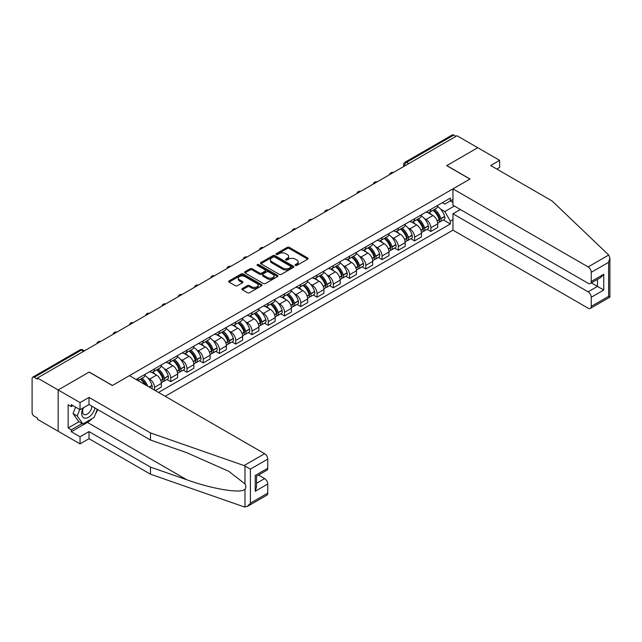 <?xml version="1.0" encoding="UTF-8"?>
<svg xmlns="http://www.w3.org/2000/svg" width="642" height="642" viewBox="0 0 642 642"><rect width="100%" height="100%" fill="white"/><g stroke="black" fill="none" stroke-linecap="round" stroke-linejoin="round"><path stroke-width="0.96" d="M295.392 265.427A1.011 0.586 0 0 0 296.829 265.427L307.695 259.151A1.445 0.835 0 0 0 308.12 258.565A1.445 0.835 0 0 0 307.695 257.972L289.285 247.339A1.445 0.835 0 0 0 287.239 247.339L276.365 253.614A1.011 0.586 0 0 0 276.068 254.031A1.011 0.586 0 0 0 276.365 254.441A1.011 0.586 0 0 0 277.801 254.441L279.206 253.63A4.63 2.672 0 0 1 285.754 253.63L287.287 254.521A4.63 2.672 0 0 1 288.643 256.407A4.63 2.672 0 0 1 287.287 258.301L285.883 259.111A1.011 0.586 0 0 0 285.586 259.52A1.011 0.586 0 0 0 285.883 259.938A1.011 0.586 0 0 0 287.311 259.938L288.715 259.127A4.63 2.672 0 0 1 295.264 259.127L296.805 260.01A4.63 2.672 0 0 1 298.161 261.904A4.63 2.672 0 0 1 296.805 263.79L295.392 264.6A1.011 0.586 0 0 0 295.095 265.018A1.011 0.586 0 0 0 295.392 265.427L295.392 264.6M242.323 288.563A1.445 0.835 0 0 0 241.906 289.157A1.445 0.835 0 0 0 242.323 289.751L247.491 292.728A1.445 0.835 0 0 0 249.537 292.728L261.607 285.762A1.445 0.835 0 0 0 262.032 285.168A1.445 0.835 0 0 0 261.607 284.583L243.198 273.949A1.445 0.835 0 0 0 241.151 273.949L229.082 280.915A1.445 0.835 0 0 0 228.656 281.509A1.445 0.835 0 0 0 229.082 282.103L235.317 285.706A1.445 0.835 0 0 0 237.363 285.706L242.532 282.721A1.445 0.835 0 0 0 242.957 282.127A1.445 0.835 0 0 0 242.532 281.541L239.434 279.752A3.868 2.231 0 0 1 238.302 278.171A3.868 2.231 0 0 1 240.694 276.108A3.868 2.231 0 0 1 244.907 276.59L257.033 283.587A3.868 2.231 0 0 1 258.164 285.168A3.868 2.231 0 0 1 255.773 287.239A3.868 2.231 0 0 1 251.56 286.749L249.537 285.586A1.445 0.835 0 0 0 247.491 285.586L242.323 288.563L242.323 289.751M37.413 377.994L457.016 135.743L477.752 147.716L446.696 165.644L469.936 179.062L112.454 385.457L89.214 372.039L58.157 389.967L37.413 377.994L37.413 379.197L34.187 377.335A2.945 1.701 -120 0 0 32.71 377.183A2.945 1.701 -120 0 0 32.1 378.531L32.1 412.589A2.945 1.701 -120 0 0 34.187 416.201L37.413 418.07L37.413 419.274L58.157 431.247L58.157 389.967L58.157 431.247L80.041 443.879L80.041 436.785L89.005 431.609L89.005 438.711L80.041 443.879M279.31 274.359A1.445 0.835 0 0 0 281.357 274.359L293.426 267.393A1.445 0.835 0 0 0 293.851 266.799A1.445 0.835 0 0 0 293.426 266.213L275.009 255.58A1.445 0.835 0 0 0 272.962 255.58L260.893 262.546A1.445 0.835 0 0 0 260.467 263.14A1.445 0.835 0 0 0 260.893 263.734L279.31 274.359M257.771 265.652A1.011 0.586 0 0 1 258.798 265.788L277.496 276.59L265.443 283.547A1.445 0.835 0 0 1 263.397 283.547L244.987 272.914L250.155 269.953L250.155 268.749L244.987 271.735A1.445 0.835 0 0 0 244.562 272.328A1.445 0.835 0 0 0 244.987 272.914L244.987 271.735M250.155 269.953A1.445 0.835 0 0 1 252.202 269.953L252.202 268.749A1.445 0.835 0 0 0 250.155 268.749M252.202 268.749L259.665 273.067A1.445 0.835 0 0 0 261.711 273.067L265.138 271.084A1.445 0.835 0 0 0 265.563 270.491A1.445 0.835 0 0 0 265.138 269.905L257.362 265.411A1.011 0.586 0 0 1 257.065 265.002A1.011 0.586 0 0 1 257.691 264.464A1.011 0.586 0 0 1 258.798 264.584L277.521 275.394A1.445 0.835 0 0 1 277.938 275.988A1.445 0.835 0 0 1 277.521 276.574L277.521 275.394M165.195 396.283L452.947 230.149L588.128 308.192A4.422 2.552 -120 0 0 590.335 308.417A4.422 2.552 -120 0 0 591.25 306.386L591.25 297.246A4.422 2.552 -120 0 0 588.128 291.829L597.501 286.412L603.761 290.023L591.25 297.246M408.761 163.598L406.571 162.338A2.945 1.701 60 0 0 405.094 162.193L452.305 134.932A2.945 1.701 60 0 1 453.782 135.077L406.571 162.338A2.945 1.701 120 0 0 404.484 165.949L404.484 166.069M455.972 136.345L453.782 135.077M430.854 209.332A6.781 3.916 60 0 1 429.45 212.374L436.327 208.401A6.781 3.916 -120 0 0 437.732 205.36M424.322 218.497L426.063 219.5A6.781 3.916 60 0 1 430.854 227.806L437.732 223.833A6.781 3.916 -120 0 0 432.941 215.527L428.013 212.687M437.732 223.833L437.732 227.501L430.854 231.473L427.123 229.322M429.45 212.374A6.781 3.916 60 0 1 426.111 212.069M430.854 227.806L430.854 231.473M414.596 218.721A6.781 3.916 60 0 1 413.191 221.763L420.069 217.79A6.781 3.916 -120 0 0 421.473 214.749M410.864 238.712L414.596 240.862L421.473 236.89L421.473 233.223A6.781 3.916 -120 0 0 416.682 224.917L411.755 222.076M413.191 221.763A6.781 3.916 60 0 1 409.853 221.458M408.063 227.886L409.805 228.889A6.781 3.916 60 0 1 414.596 237.195L414.596 240.862M398.337 228.103A6.781 3.916 60 0 1 396.933 231.152L403.81 227.18A6.781 3.916 -120 0 0 405.214 224.13M394.605 248.093L398.337 250.252L405.214 246.279L405.214 242.604A6.781 3.916 -120 0 0 400.423 234.306L395.496 231.457M396.933 231.152A6.781 3.916 60 0 1 393.594 230.839M391.805 237.275L393.546 238.27A6.781 3.916 60 0 1 398.337 246.576L398.337 250.252M382.078 237.492A6.781 3.916 60 0 1 380.674 240.533L387.551 236.561A6.781 3.916 -120 0 0 388.956 233.519M378.347 257.482L382.078 259.633L388.956 255.66L388.956 251.993A6.781 3.916 -120 0 0 384.165 243.687L379.237 240.846M380.674 240.533A6.781 3.916 60 0 1 377.335 240.228M375.546 246.656L377.287 247.66A6.781 3.916 60 0 1 382.078 255.965L382.078 259.633M365.82 246.881A6.781 3.916 60 0 1 364.415 249.923L371.293 245.95A6.781 3.916 -120 0 0 372.697 242.909M362.088 266.871L365.82 269.022L372.697 265.05L372.697 261.382A6.781 3.916 -120 0 0 367.906 253.076L362.979 250.236M364.415 249.923A6.781 3.916 60 0 1 361.077 249.618M359.287 256.046L361.029 257.049A6.781 3.916 60 0 1 365.82 265.355L365.82 269.022M349.561 256.262A6.781 3.916 60 0 1 348.157 259.312L355.034 255.339A6.781 3.916 -120 0 0 356.438 252.298M345.829 276.253L349.561 278.411L356.438 274.439L356.438 270.763A6.781 3.916 -120 0 0 351.647 262.466L346.72 259.625M348.157 259.312A6.781 3.916 60 0 1 344.818 259.007M343.029 265.435L344.77 266.438A6.781 3.916 60 0 1 349.561 274.736L349.561 278.411M333.302 265.652A6.781 3.916 60 0 1 331.898 268.693L338.775 264.721A6.781 3.916 -120 0 0 340.18 261.679M329.571 285.642L333.302 287.793L340.18 283.828L340.18 280.153A6.781 3.916 -120 0 0 335.389 271.847L330.461 269.006M331.898 268.693A6.781 3.916 60 0 1 328.56 268.388M326.77 274.824L328.511 275.819A6.781 3.916 60 0 1 333.302 284.125L333.302 287.793M317.044 275.041A6.781 3.916 60 0 1 315.639 278.082L322.517 274.11A6.781 3.916 -120 0 0 323.921 271.068M313.312 295.031L317.044 297.182L323.921 293.209L323.921 289.542A6.781 3.916 -120 0 0 319.13 281.236L314.203 278.395M315.639 278.082A6.781 3.916 60 0 1 312.301 277.777M310.511 284.205L312.253 285.208A6.781 3.916 60 0 1 317.044 293.514L317.044 297.182M300.785 284.43A6.781 3.916 60 0 1 299.381 287.472L306.258 283.499A6.781 3.916 -120 0 0 307.662 280.458M297.053 304.412L300.785 306.571L307.662 302.599L307.662 298.931A6.781 3.916 -120 0 0 302.872 290.625L297.944 287.785M299.381 287.472A6.781 3.916 60 0 1 296.042 287.167M294.253 293.595L295.994 294.598A6.781 3.916 60 0 1 300.785 302.896L300.785 306.571M284.526 293.811A6.781 3.916 60 0 1 283.122 296.853L289.999 292.888A6.781 3.916 -120 0 0 291.404 289.839M280.795 313.802L284.526 315.96L291.404 311.988L291.404 308.312A6.781 3.916 -120 0 0 286.613 300.015L281.686 297.166M283.122 296.853A6.781 3.916 60 0 1 279.784 296.548M277.994 302.984L279.735 303.979A6.781 3.916 60 0 1 284.526 312.285L284.526 315.96M268.268 303.201A6.781 3.916 60 0 1 266.863 306.242L273.741 302.27A6.781 3.916 -120 0 0 275.145 299.228M264.536 323.191L268.268 325.342L275.145 321.369L275.145 317.702A6.781 3.916 -120 0 0 270.354 309.396L265.427 306.555M266.863 306.242A6.781 3.916 60 0 1 263.525 305.937M261.735 312.365L263.477 313.368A6.781 3.916 60 0 1 268.268 321.674L268.268 325.342M252.009 312.59A6.781 3.916 60 0 1 250.605 315.631L257.482 311.659A6.781 3.916 -120 0 0 258.887 308.617M248.277 332.58L252.009 334.731L258.887 330.758L258.887 327.091A6.781 3.916 -120 0 0 254.096 318.785L249.168 315.944M250.605 315.631A6.781 3.916 60 0 1 247.266 315.326M245.477 321.754L247.218 322.757A6.781 3.916 60 0 1 252.009 331.063L252.009 334.731M235.75 321.971A6.781 3.916 60 0 1 234.346 325.021L241.223 321.048A6.781 3.916 -120 0 0 242.628 317.999M232.019 341.961L235.75 344.12L242.628 340.148L242.628 336.472A6.781 3.916 -120 0 0 237.837 328.174L232.91 325.325M234.346 325.021A6.781 3.916 60 0 1 231.008 324.708M229.218 331.144L230.96 332.147A6.781 3.916 60 0 1 235.75 340.445L235.75 344.12M219.492 331.36A6.781 3.916 60 0 1 218.087 334.402L224.965 330.429A6.781 3.916 -120 0 0 226.369 327.388M215.76 351.351L219.492 353.501L226.369 349.529L226.369 345.861A6.781 3.916 -120 0 0 221.578 337.556L216.651 334.715M218.087 334.402A6.781 3.916 60 0 1 214.749 334.097M212.959 340.525L214.701 341.528A6.781 3.916 60 0 1 219.492 349.834L219.492 353.501M203.233 340.75A6.781 3.916 60 0 1 201.829 343.791L208.706 339.819A6.781 3.916 -120 0 0 210.111 336.777M199.501 360.74L203.233 362.89L210.111 358.918L210.111 355.251A6.781 3.916 -120 0 0 205.32 346.945L200.392 344.104M201.829 343.791A6.781 3.916 60 0 1 198.49 343.486M196.701 349.914L198.442 350.917A6.781 3.916 60 0 1 203.233 359.223L203.233 362.89M186.974 350.131A6.781 3.916 60 0 1 185.57 353.18L192.448 349.208A6.781 3.916 -120 0 0 193.852 346.166M183.243 370.121L186.974 372.28L193.852 368.307L193.852 364.632A6.781 3.916 -120 0 0 189.061 356.334L184.134 353.493M185.57 353.18A6.781 3.916 60 0 1 182.232 352.875M180.442 359.303L182.184 360.306A6.781 3.916 60 0 1 186.974 368.604L186.974 372.28M170.716 359.52A6.781 3.916 60 0 1 169.311 362.561L176.189 358.589A6.781 3.916 -120 0 0 177.593 355.548M166.984 379.51L170.716 381.661L177.593 377.697L177.593 374.021A6.781 3.916 -120 0 0 172.802 365.715L167.875 362.874M169.311 362.561A6.781 3.916 60 0 1 165.973 362.257M164.183 368.693L165.925 369.688A6.781 3.916 60 0 1 170.716 377.994L170.716 381.661M154.457 368.909A6.781 3.916 60 0 1 153.053 371.951L159.93 367.978A6.781 3.916 -120 0 0 161.335 364.937M155.292 390.569L161.335 387.078L161.335 383.41A6.781 3.916 -120 0 0 156.544 375.105L151.616 372.264M153.053 371.951A6.781 3.916 60 0 1 149.714 371.646M147.925 378.074L149.666 379.077A6.781 3.916 60 0 1 154.457 387.383L154.457 390.087M138.046 380.618L143.672 377.368A6.781 3.916 -120 0 0 145.076 374.326M138.199 378.298A6.781 3.916 60 0 1 137.693 380.409M452.947 202.415L450.347 200.906L444.818 204.1L442.37 202.679M440.581 209.115L444.818 211.555L454.359 206.05M452.947 219.62L450.347 221.129L444.818 211.555M158.526 392.439L450.347 223.954L450.347 221.129M452.947 199.405L450.347 200.906L450.347 198.081L136.112 379.494M443.381 219.933L450.347 223.954M295.802 265.571L296.805 264.994A4.63 2.672 0 0 0 298.161 263.1L298.161 261.904M288.643 256.407L288.643 257.611A4.63 2.672 0 0 1 287.287 259.504L286.284 260.082M307.695 257.972L307.695 259.151L289.285 248.542A1.445 0.835 0 0 0 287.239 248.542L276.774 254.585M293.402 267.401L275.009 256.784A1.445 0.835 0 0 0 272.962 256.784L260.909 263.742L260.893 262.546M290.866 267.216A1.011 0.586 0 0 0 291.163 266.799A1.011 0.586 0 0 0 290.866 266.39L274.704 257.057A1.011 0.586 0 0 0 273.275 257.057L271.791 257.915A4.63 2.672 0 0 0 270.434 259.801A4.63 2.672 0 0 0 271.791 261.695L282.833 268.075A4.63 2.672 0 0 0 289.382 268.075L290.866 267.216L290.866 268.42A1.011 0.586 0 0 0 291.163 268.003L291.163 266.799M270.434 259.801L270.434 261.005A4.63 2.672 0 0 0 271.791 262.899L271.791 261.695M290.866 268.42L289.382 269.279A4.63 2.672 0 0 1 282.833 269.279L271.791 262.899M252.202 269.953L259.665 274.262A1.445 0.835 0 0 0 261.711 274.262L265.138 272.288A1.445 0.835 0 0 0 265.563 271.694L265.563 270.491M267.417 277.537A3.868 2.231 0 0 0 271.63 278.018A3.868 2.231 0 0 0 274.022 275.956A3.868 2.231 0 0 0 272.89 274.375L268.621 271.911A1.445 0.835 0 0 0 266.574 271.911L263.148 273.893A1.445 0.835 0 0 0 262.722 274.479A1.445 0.835 0 0 0 263.148 275.073L267.417 277.537L267.417 278.74A3.868 2.231 0 0 0 271.63 279.222A3.868 2.231 0 0 0 274.022 277.159L274.022 275.956M262.722 274.479L262.722 275.683A1.445 0.835 0 0 0 263.148 276.277L263.148 275.073M267.417 278.74L263.148 276.277M258.164 285.168L258.164 286.372A3.868 2.231 0 0 1 255.773 288.435A3.868 2.231 0 0 1 251.56 287.953L249.537 286.789A1.445 0.835 0 0 0 247.491 286.789L242.347 289.759M238.302 278.171L238.302 279.374A3.868 2.231 0 0 0 239.434 280.955L239.434 279.752M242.532 281.541L242.532 282.721L239.434 280.955M261.591 285.77L243.198 275.153A1.445 0.835 0 0 0 241.151 275.153L229.098 282.111M433.414 210.086A9.285 5.361 60 0 1 433.462 210.111A9.285 5.361 60 0 1 439.569 218.449L439.626 218.641A1.806 1.043 60 0 1 439.337 220.054A1.806 1.043 60 0 1 439.297 220.078M433.005 210.319A11.203 6.468 60 0 1 439.16 219.564L439.216 219.757A3.724 2.151 60 0 1 438.63 222.678L437.708 223.215M439.264 221.859A3.724 2.151 -120 0 0 440.3 221.715A3.724 2.151 -120 0 0 440.885 218.794L440.829 218.601A11.203 6.468 -120 0 0 434.674 209.356M437.595 206.547A11.203 6.468 60 0 1 444.633 216.402L444.689 216.595A3.724 2.151 60 0 1 444.103 219.516L440.3 221.715M429.185 212.502A11.203 6.468 60 0 1 431.528 214.717M436.969 214.725L438.398 215.552M608.696 255.035L609.9 257.956L608.608 262.313L591.25 272.328A4.422 2.552 -120 0 0 588.128 266.92L608.696 255.035L552.168 201.026L490.681 165.524L499.645 160.348L477.752 147.716L446.8 165.588L470.04 179.006L452.947 188.876L588.128 266.92M499.645 160.348L499.645 167.45L496.828 169.079M452.947 230.149L452.947 213.786L588.128 291.829M452.947 188.876L452.947 205.239L588.128 283.282A4.422 2.552 -120 0 0 590.335 283.499A4.422 2.552 -120 0 0 591.25 281.477L591.25 272.328M460.346 209.509L452.947 213.786M591.402 282.889L597.501 286.412L597.501 279.366M591.25 281.477L603.761 274.254L600.631 277.561L590.335 283.499M591.25 306.386L608.608 296.371L609.266 296.748M89.005 431.609L150.493 467.111L150.493 474.213L244.048 506.843L247.266 506.482L250.396 503.184L267.746 493.16A4.422 2.552 60 0 1 266.831 495.191L247.266 506.482M150.493 467.111L186.838 479.791C212.662 489.172 241.585 493.826 244.979 489.156C246.111 487.727 246.111 485.978 244.979 483.916L228.745 471.292L186.838 452.714L150.493 440.035L89.005 404.532L80.041 409.7L71.286 404.653L71.286 406.579L68.164 404.773L68.164 427.997L71.286 429.803L82.128 423.543M150.493 474.213L89.005 438.711M267.746 459.102L250.396 469.125L244.048 465.57L150.493 432.933L89.005 397.43L80.041 402.606L58.157 389.967L89.11 372.095L112.35 385.513L129.443 375.65L264.616 453.693A4.422 2.552 60 0 1 267.746 459.102L267.746 468.251A4.422 2.552 60 0 1 266.831 470.273L256.535 476.22L256.535 486.877L255.243 491.234L255.243 475.473C256.928 476.444 256.928 476.444 255.243 475.473L267.746 468.251M80.041 402.606L80.041 409.7M92.039 418.664A16.58 9.574 -60 0 1 87.44 422.404L71.286 431.729L80.041 436.785M71.286 431.729L71.286 429.803M89.005 397.43L89.005 404.532M150.493 432.933L150.493 440.035M256.535 483.266L264.616 478.603A4.422 2.552 60 0 1 267.746 484.02L267.746 493.16M264.616 478.603L258.517 475.08M97.68 409.54A16.58 9.574 -60 0 1 95.329 414.323M72.955 405.616L71.286 406.579M68.164 427.997L78.998 421.738M83.027 407.983A9.582 5.529 120 0 0 81.711 413.376A9.582 5.529 120 0 0 87.497 417.773A9.582 5.529 120 0 0 94.968 407.975M83.54 407.686A6.556 3.788 120 0 0 82.609 411.426A6.556 3.788 120 0 0 83.974 414.435A6.556 3.788 120 0 0 88.981 412.726A6.556 3.788 120 0 0 91.886 406.193M97.279 409.307L94.109 417.469L82.858 423.961L78.693 421.561L73.06 413.552L75.563 407.116M82.858 423.961L77.233 415.96L79.728 409.524M73.06 413.552L77.233 415.96M417.156 219.476A9.285 5.361 60 0 1 417.204 219.5A9.285 5.361 60 0 1 423.311 227.83L423.367 228.022A1.806 1.043 60 0 1 423.078 229.443A1.806 1.043 60 0 1 423.038 229.467M416.746 219.708A11.203 6.468 60 0 1 422.901 228.953L422.958 229.146A3.724 2.151 60 0 1 422.372 232.067L421.449 232.597M423.006 231.24A3.724 2.151 -120 0 0 424.041 231.104A3.724 2.151 -120 0 0 424.627 228.183L424.571 227.99A11.203 6.468 -120 0 0 418.415 218.745M421.337 215.937A11.203 6.468 60 0 1 428.374 225.791L428.431 225.984A3.724 2.151 60 0 1 427.845 228.905L424.041 231.104M412.926 221.891A11.203 6.468 60 0 1 415.27 224.098M420.711 224.114L422.139 224.941M400.897 228.857A9.285 5.361 60 0 1 400.945 228.889A9.285 5.361 60 0 1 407.052 237.219L407.108 237.412A1.806 1.043 60 0 1 406.819 238.832A1.806 1.043 60 0 1 406.779 238.848M400.488 229.098A11.203 6.468 60 0 1 406.643 238.334L406.699 238.527A3.724 2.151 60 0 1 406.113 241.456L405.19 241.986M406.747 240.63A3.724 2.151 -120 0 0 407.782 240.493A3.724 2.151 -120 0 0 408.368 237.564L408.312 237.371A11.203 6.468 -120 0 0 402.157 228.135M405.078 225.326A11.203 6.468 60 0 1 412.116 235.181L412.172 235.373A3.724 2.151 60 0 1 411.586 238.294L407.782 240.493M396.668 231.28A11.203 6.468 60 0 1 399.011 233.487M404.452 233.503L405.88 234.33M384.638 238.246A9.285 5.361 60 0 1 384.686 238.27A9.285 5.361 60 0 1 390.793 246.608L390.85 246.801A1.806 1.043 60 0 1 390.561 248.213A1.806 1.043 60 0 1 390.521 248.237M384.229 238.479A11.203 6.468 60 0 1 390.384 247.724L390.44 247.916A3.724 2.151 60 0 1 389.855 250.837L388.932 251.375M390.488 250.019A3.724 2.151 -120 0 0 391.524 249.874A3.724 2.151 -120 0 0 392.11 246.953L392.053 246.761A11.203 6.468 -120 0 0 385.898 237.516M388.819 234.707A11.203 6.468 60 0 1 395.857 244.562L395.913 244.754A3.724 2.151 60 0 1 395.328 247.684L391.524 249.874M380.409 240.662A11.203 6.468 60 0 1 382.752 242.877M388.193 242.893L389.622 243.711M368.38 247.635A9.285 5.361 60 0 1 368.428 247.66A9.285 5.361 60 0 1 374.535 255.998L374.591 256.19A1.806 1.043 60 0 1 374.302 257.603A1.806 1.043 60 0 1 374.262 257.627M367.97 247.868A11.203 6.468 60 0 1 374.125 257.113L374.182 257.306A3.724 2.151 60 0 1 373.596 260.227L372.673 260.756M374.23 259.4A3.724 2.151 -120 0 0 375.265 259.264A3.724 2.151 -120 0 0 375.851 256.343L375.795 256.15A11.203 6.468 -120 0 0 369.64 246.905M372.561 244.096A11.203 6.468 60 0 1 379.599 253.951L379.655 254.144A3.724 2.151 60 0 1 379.069 257.065L375.265 259.264M364.15 250.051A11.203 6.468 60 0 1 366.494 252.258M371.935 252.274L373.363 253.1M352.121 257.025A9.285 5.361 60 0 1 352.169 257.049A9.285 5.361 60 0 1 358.276 265.379L358.332 265.571A1.806 1.043 60 0 1 358.043 266.992A1.806 1.043 60 0 1 358.003 267.016M351.712 257.257A11.203 6.468 60 0 1 357.867 266.494L357.923 266.687A3.724 2.151 60 0 1 357.337 269.616L356.414 270.146M357.971 268.789A3.724 2.151 -120 0 0 359.006 268.653A3.724 2.151 -120 0 0 359.592 265.732L359.536 265.539A11.203 6.468 -120 0 0 353.381 256.294M356.302 253.486A11.203 6.468 60 0 1 363.34 263.34L363.396 263.533A3.724 2.151 60 0 1 362.81 266.454L359.006 268.653M347.892 259.44A11.203 6.468 60 0 1 350.235 261.647M355.676 261.663L357.104 262.49M335.862 266.406A9.285 5.361 60 0 1 335.91 266.438A9.285 5.361 60 0 1 342.017 274.768L342.074 274.961A1.806 1.043 60 0 1 341.785 276.381A1.806 1.043 60 0 1 341.745 276.397M335.453 266.639A11.203 6.468 60 0 1 341.608 275.883L341.664 276.076A3.724 2.151 60 0 1 341.079 278.997L340.156 279.535M341.713 278.179A3.724 2.151 -120 0 0 342.748 278.034A3.724 2.151 -120 0 0 343.334 275.113L343.277 274.92A11.203 6.468 -120 0 0 337.122 265.684M340.043 262.875A11.203 6.468 60 0 1 347.081 272.73L347.137 272.922A3.724 2.151 60 0 1 346.552 275.843L342.748 278.034M331.633 268.829A11.203 6.468 60 0 1 333.976 271.036M339.417 271.052L340.846 271.871M319.604 275.795A9.285 5.361 60 0 1 319.652 275.819A9.285 5.361 60 0 1 325.759 284.157L325.815 284.35A1.806 1.043 60 0 1 325.526 285.762A1.806 1.043 60 0 1 325.486 285.786M319.194 276.028A11.203 6.468 60 0 1 325.35 285.273L325.406 285.465A3.724 2.151 60 0 1 324.82 288.386L323.897 288.924M325.454 287.56A3.724 2.151 -120 0 0 326.489 287.423A3.724 2.151 -120 0 0 327.075 284.502L327.019 284.31A11.203 6.468 -120 0 0 320.864 275.065M323.785 272.256A11.203 6.468 60 0 1 330.823 282.111L330.879 282.303A3.724 2.151 60 0 1 330.293 285.225L326.489 287.423M315.374 278.211A11.203 6.468 60 0 1 317.718 280.418M323.159 280.434L324.587 281.26M303.345 285.184A9.285 5.361 60 0 1 303.393 285.208A9.285 5.361 60 0 1 309.5 293.538L309.556 293.731A1.806 1.043 60 0 1 309.267 295.151A1.806 1.043 60 0 1 309.227 295.176M302.936 285.417A11.203 6.468 60 0 1 309.091 294.662L309.147 294.855A3.724 2.151 60 0 1 308.561 297.776L307.638 298.305M309.195 296.949A3.724 2.151 -120 0 0 310.23 296.813A3.724 2.151 -120 0 0 310.816 293.892L310.76 293.699A11.203 6.468 -120 0 0 304.605 284.454M307.526 281.645A11.203 6.468 60 0 1 314.564 291.5L314.62 291.693A3.724 2.151 60 0 1 314.034 294.614L310.23 296.813M299.116 287.6A11.203 6.468 60 0 1 301.459 289.807M306.9 289.823L308.329 290.649M287.086 294.566A9.285 5.361 60 0 1 287.135 294.598A9.285 5.361 60 0 1 293.242 302.928L293.298 303.12A1.806 1.043 60 0 1 293.009 304.541A1.806 1.043 60 0 1 292.969 304.557M286.677 294.806A11.203 6.468 60 0 1 292.832 304.043L292.888 304.236A3.724 2.151 60 0 1 292.303 307.157L291.38 307.695M292.937 306.338A3.724 2.151 -120 0 0 293.972 306.194A3.724 2.151 -120 0 0 294.558 303.273L294.501 303.08A11.203 6.468 -120 0 0 288.346 293.843M291.267 291.035A11.203 6.468 60 0 1 298.305 300.889L298.361 301.082A3.724 2.151 60 0 1 297.776 304.003L293.972 306.194M282.857 296.989A11.203 6.468 60 0 1 285.2 299.196M290.641 299.212L292.07 300.039M270.828 303.955A9.285 5.361 60 0 1 270.876 303.979A9.285 5.361 60 0 1 276.983 312.317L277.039 312.51A1.806 1.043 60 0 1 276.75 313.922A1.806 1.043 60 0 1 276.71 313.946M270.418 304.188A11.203 6.468 60 0 1 276.574 313.432L276.63 313.625A3.724 2.151 60 0 1 276.044 316.546L275.121 317.084M276.678 315.728A3.724 2.151 -120 0 0 277.713 315.583A3.724 2.151 -120 0 0 278.299 312.662L278.243 312.469A11.203 6.468 -120 0 0 272.088 303.225M275.009 300.416A11.203 6.468 60 0 1 282.047 310.271L282.103 310.463A3.724 2.151 60 0 1 281.517 313.384L277.713 315.583M266.599 306.37A11.203 6.468 60 0 1 268.942 308.585M274.383 308.593L275.811 309.42M254.569 313.344A9.285 5.361 60 0 1 254.617 313.368A9.285 5.361 60 0 1 260.724 321.698L260.78 321.891A1.806 1.043 60 0 1 260.492 323.311A1.806 1.043 60 0 1 260.451 323.335M254.16 313.577A11.203 6.468 60 0 1 260.315 322.822L260.371 323.014A3.724 2.151 60 0 1 259.785 325.935L258.862 326.465M260.419 325.109A3.724 2.151 -120 0 0 261.454 324.972A3.724 2.151 -120 0 0 262.04 322.051L261.984 321.859A11.203 6.468 -120 0 0 255.829 312.614M258.75 309.805A11.203 6.468 60 0 1 265.788 319.66L265.844 319.852A3.724 2.151 60 0 1 265.258 322.774L261.454 324.972M250.34 315.76A11.203 6.468 60 0 1 252.683 317.967M258.124 317.983L259.553 318.809M238.31 322.725A9.285 5.361 60 0 1 238.359 322.757A9.285 5.361 60 0 1 244.466 331.087L244.522 331.28A1.806 1.043 60 0 1 244.233 332.7A1.806 1.043 60 0 1 244.193 332.716M237.901 322.966A11.203 6.468 60 0 1 244.056 332.203L244.112 332.395A3.724 2.151 60 0 1 243.527 335.325L242.604 335.854M244.161 334.498A3.724 2.151 -120 0 0 245.196 334.362A3.724 2.151 -120 0 0 245.782 331.433L245.725 331.24A11.203 6.468 -120 0 0 239.57 322.003M242.491 319.194A11.203 6.468 60 0 1 249.529 329.049L249.586 329.242A3.724 2.151 60 0 1 249 332.163L245.196 334.362M234.081 325.149A11.203 6.468 60 0 1 236.425 327.356M241.865 327.372L243.294 328.198M222.052 332.115A9.285 5.361 60 0 1 222.1 332.147A9.285 5.361 60 0 1 228.207 340.477L228.263 340.669A1.806 1.043 60 0 1 227.974 342.082A1.806 1.043 60 0 1 227.934 342.106M221.642 332.347A11.203 6.468 60 0 1 227.798 341.592L227.854 341.785A3.724 2.151 60 0 1 227.268 344.706L226.345 345.244M227.902 343.887A3.724 2.151 -120 0 0 228.937 343.743A3.724 2.151 -120 0 0 229.523 340.822L229.467 340.629A11.203 6.468 -120 0 0 223.312 331.384M226.233 328.576A11.203 6.468 60 0 1 233.271 338.43L233.327 338.623A3.724 2.151 60 0 1 232.741 341.552L228.937 343.743M217.823 334.538A11.203 6.468 60 0 1 220.166 336.745M225.607 336.761L227.035 337.58M205.793 341.504A9.285 5.361 60 0 1 205.841 341.528A9.285 5.361 60 0 1 211.948 349.866L212.004 350.059A1.806 1.043 60 0 1 211.716 351.471A1.806 1.043 60 0 1 211.675 351.495M205.384 341.737A11.203 6.468 60 0 1 211.539 350.981L211.595 351.174A3.724 2.151 60 0 1 211.009 354.095L210.086 354.625M211.643 353.269A3.724 2.151 -120 0 0 212.679 353.132A3.724 2.151 -120 0 0 213.264 350.211L213.208 350.018A11.203 6.468 -120 0 0 207.053 340.774M209.974 337.965A11.203 6.468 60 0 1 217.012 347.82L217.068 348.012A3.724 2.151 60 0 1 216.482 350.933L212.679 353.132M201.564 343.919A11.203 6.468 60 0 1 203.907 346.126M209.348 346.142L210.777 346.969M189.534 350.893A9.285 5.361 60 0 1 189.583 350.917A9.285 5.361 60 0 1 195.69 359.247L195.746 359.44A1.806 1.043 60 0 1 195.457 360.86A1.806 1.043 60 0 1 195.417 360.884M189.125 351.126A11.203 6.468 60 0 1 195.28 360.371L195.337 360.555A3.724 2.151 60 0 1 194.751 363.484L193.828 364.014M195.385 362.658A3.724 2.151 -120 0 0 196.42 362.521A3.724 2.151 -120 0 0 197.006 359.6L196.95 359.408A11.203 6.468 -120 0 0 190.794 350.163M193.715 347.354A11.203 6.468 60 0 1 200.753 357.209L200.81 357.401A3.724 2.151 60 0 1 200.224 360.322L196.42 362.521M185.305 353.309A11.203 6.468 60 0 1 187.649 355.516M193.09 355.532L194.518 356.358M173.276 360.274A9.285 5.361 60 0 1 173.324 360.306A9.285 5.361 60 0 1 179.431 368.636L179.487 368.829A1.806 1.043 60 0 1 179.198 370.249A1.806 1.043 60 0 1 179.158 370.265M172.867 360.507A11.203 6.468 60 0 1 179.022 369.752L179.078 369.944A3.724 2.151 60 0 1 178.492 372.866L177.569 373.403M179.126 372.047A3.724 2.151 -120 0 0 180.161 371.903A3.724 2.151 -120 0 0 180.747 368.981L180.691 368.789A11.203 6.468 -120 0 0 174.536 359.552M177.457 356.743A11.203 6.468 60 0 1 184.495 366.598L184.551 366.791A3.724 2.151 60 0 1 183.965 369.712L180.161 371.903M169.047 362.698A11.203 6.468 60 0 1 171.39 364.905M176.831 364.921L178.259 365.739M157.017 369.664A9.285 5.361 60 0 1 157.065 369.688A9.285 5.361 60 0 1 163.172 378.026L163.228 378.218A1.806 1.043 60 0 1 162.94 379.631A1.806 1.043 60 0 1 162.899 379.655M156.608 369.896A11.203 6.468 60 0 1 162.763 379.141L162.819 379.334A3.724 2.151 60 0 1 162.233 382.255L161.311 382.793M162.867 381.428A3.724 2.151 -120 0 0 163.903 381.292A3.724 2.151 -120 0 0 164.488 378.371L164.432 378.178A11.203 6.468 -120 0 0 158.277 368.933M161.198 366.125A11.203 6.468 60 0 1 168.236 375.979L168.292 376.172A3.724 2.151 60 0 1 167.706 379.093L163.903 381.292M152.788 372.079A11.203 6.468 60 0 1 155.131 374.286M160.572 374.302L162.001 375.129M140.758 379.053A9.285 5.361 60 0 1 140.807 379.077A9.285 5.361 60 0 1 146.119 385.272M144.94 375.514A11.203 6.468 60 0 1 151.977 385.369L152.034 385.561A3.724 2.151 60 0 1 151.552 388.41M147.724 386.203A11.203 6.468 -120 0 0 142.018 378.323M140.349 379.286A11.203 6.468 60 0 1 144.811 384.518M144.314 383.691L145.742 384.518M404.588 166.005L404.484 165.949A2.945 1.701 0 0 1 403.625 164.745L403.625 166.567M154.457 387.383L161.335 383.41M170.716 377.994L177.593 374.021M186.974 368.604L193.852 364.632M203.233 359.223L210.111 355.251M219.492 349.834L226.369 345.861M235.75 340.445L242.628 336.472M252.009 331.063L258.887 327.091M268.268 321.674L275.145 317.702M284.526 312.285L291.404 308.312M300.785 302.896L307.662 298.931M317.044 293.514L323.921 289.542M333.302 284.125L340.18 280.153M349.561 274.736L356.438 270.763M365.82 265.355L372.697 261.382M382.078 255.965L388.956 251.993M398.337 246.576L405.214 242.604M414.596 237.195L421.473 233.223M149.666 379.077L156.544 375.105M165.925 369.688L172.802 365.715M182.184 360.306L189.061 356.334M198.442 350.917L205.32 346.945M214.701 341.528L221.578 337.556M230.96 332.147L237.837 328.174M247.218 322.757L254.096 318.785M263.477 313.368L270.354 309.396M279.735 303.979L286.613 300.015M295.994 294.598L302.872 290.625M312.253 285.208L319.13 281.236M328.511 275.819L335.389 271.847M344.77 266.438L351.647 262.466M361.029 257.049L367.906 253.076M377.287 247.66L384.165 243.687M393.546 238.27L400.423 234.306M409.805 228.889L416.682 224.917M426.063 219.5L432.941 215.527M393.048 172.674A2.945 1.701 120 0 0 391.748 173.42M376.79 182.055A2.945 1.701 120 0 0 375.49 182.81M360.531 191.444A2.945 1.701 120 0 0 359.231 192.199M344.272 200.834A2.945 1.701 120 0 0 342.972 201.58M328.014 210.223A2.945 1.701 120 0 0 326.714 210.969M311.755 219.604A2.945 1.701 120 0 0 310.455 220.358M295.497 228.993A2.945 1.701 120 0 0 294.197 229.748M279.238 238.383A2.945 1.701 120 0 0 277.938 239.129M262.979 247.764A2.945 1.701 120 0 0 261.679 248.518M246.721 257.153A2.945 1.701 120 0 0 245.421 257.907M230.462 266.542A2.945 1.701 120 0 0 229.162 267.289M214.203 275.924A2.945 1.701 120 0 0 212.903 276.678M197.945 285.313A2.945 1.701 120 0 0 196.645 286.067M181.686 294.702A2.945 1.701 120 0 0 180.386 295.448M165.427 304.091A2.945 1.701 120 0 0 164.127 304.838M149.169 313.473A2.945 1.701 120 0 0 147.869 314.227M132.91 322.862A2.945 1.701 120 0 0 131.61 323.616M116.651 332.251A2.945 1.701 120 0 0 115.351 332.997M100.393 341.632A2.945 1.701 120 0 0 99.093 342.387M83.588 351.334L81.398 350.075L34.187 377.335M84.447 350.837L82.874 349.93A2.945 1.701 120 0 0 81.398 350.075A2.945 1.701 60 0 0 79.921 349.93L32.71 377.183M296.805 264.994L296.805 263.79M285.883 259.938L285.883 259.111M287.287 259.504L287.287 258.301M276.365 254.441L276.365 253.614M287.239 248.542L287.239 247.339M289.285 248.542L289.285 247.339M272.962 256.784L272.962 255.58M275.009 256.784L275.009 255.58M293.426 267.393L293.426 266.213M282.833 269.279L282.833 268.075M289.382 269.279L289.382 268.075M259.665 274.262L259.665 273.067M261.711 274.262L261.711 273.067M265.138 272.288L265.138 271.084M258.798 265.788L258.798 264.584M247.491 286.789L247.491 285.586M249.537 286.789L249.537 285.586M251.56 287.953L251.56 286.749M229.082 282.103L229.082 280.915M241.151 275.153L241.151 273.949M243.198 275.153L243.198 273.949M261.607 285.762L261.607 284.583M437.178 220.936L439.216 219.757M440.885 218.794L444.689 216.595M440.829 218.601L444.633 216.402M437.114 220.752L439.714 219.227M608.608 296.371L608.608 262.313M603.761 274.254L603.761 290.023M244.979 507.068L244.979 489.156M244.979 483.916L244.979 465.996M250.396 469.125L250.396 503.184M267.746 484.02L255.243 491.234M244.048 465.57L264.616 453.693M87.44 422.404L186.838 479.791M420.919 230.317L422.958 229.146M424.627 228.183L428.431 225.984M424.571 227.99L428.374 225.791M420.855 230.133L423.455 228.616M404.661 239.707L406.699 238.527M408.368 237.564L412.172 235.373M408.312 237.371L412.116 235.181M404.596 239.522L407.197 238.005M388.402 249.096L390.44 247.916M392.11 246.953L395.913 244.754M392.053 246.761L395.857 244.562M390.384 247.708L390.938 247.387M388.338 248.911L390.384 247.724M372.143 258.477L374.182 257.306M375.851 256.343L379.655 254.144M375.795 256.15L379.599 253.951M374.125 257.097L374.679 256.776M372.079 258.293L374.125 257.113M355.885 267.866L357.923 266.687M359.592 265.732L363.396 263.533M359.536 265.539L363.34 263.34M357.867 266.486L358.421 266.165M355.82 267.682L357.867 266.494M339.626 277.256L341.664 276.076M343.334 275.113L347.137 272.922M343.277 274.92L347.081 272.73M341.608 275.867L342.162 275.554M339.562 277.071L341.608 275.883M323.367 286.637L325.406 285.465M327.075 284.502L330.879 282.303M327.019 284.31L330.823 282.111M325.35 285.257L325.903 284.936M323.303 286.452L325.35 285.273M307.109 296.026L309.147 294.855M310.816 293.892L314.62 291.693M310.76 293.699L314.564 291.5M309.091 294.646L309.645 294.325M307.045 295.842L309.091 294.662M290.85 305.415L292.888 304.236M294.558 303.273L298.361 301.082M294.501 303.08L298.305 300.889M290.786 305.231L293.386 303.714M274.591 314.805L276.63 313.625M278.299 312.662L282.103 310.463M278.243 312.469L282.047 310.271M274.527 314.62L277.127 313.095M258.333 324.186L260.371 323.014M262.04 322.051L265.844 319.852M261.984 321.859L265.788 319.66M258.269 324.001L260.869 322.485M242.074 333.575L244.112 332.395M245.782 331.433L249.586 329.242M245.725 331.24L249.529 329.049M242.01 333.391L244.61 331.874M225.815 342.964L227.854 341.785M229.523 340.822L233.327 338.623M229.467 340.629L233.271 338.43M225.751 342.78L228.351 341.255M209.557 352.346L211.595 351.174M213.264 350.211L217.068 348.012M213.208 350.018L217.012 347.82M209.493 352.161L212.093 350.644M193.298 361.735L195.337 360.555M197.006 359.6L200.81 357.401M196.95 359.408L200.753 357.209M193.234 361.55L195.834 360.034M177.04 371.124L179.078 369.944M180.747 368.981L184.551 366.791M180.691 368.789L184.495 366.598M176.975 370.94L179.575 369.423M160.781 380.505L162.819 379.334M164.488 378.371L168.292 376.172M164.432 378.178L168.236 375.979M160.717 380.321L163.317 378.804M149.321 387.126L152.034 385.561M149.129 387.014L151.977 385.369M393.297 172.529A2.945 2.945 0 0 0 389.517 174.712M377.039 181.911A2.945 2.945 0 0 0 373.259 184.102M360.78 191.3A2.945 2.945 0 0 0 357 193.483M344.521 200.689A2.945 2.945 0 0 0 340.742 202.872M328.263 210.078A2.945 2.945 0 0 0 324.483 212.261M312.004 219.46A2.945 2.945 0 0 0 308.224 221.642M295.745 228.849A2.945 2.945 0 0 0 291.966 231.032M279.487 238.238A2.945 2.945 0 0 0 275.707 240.421M263.228 247.619A2.945 2.945 0 0 0 259.448 249.802M246.969 257.009A2.945 2.945 0 0 0 243.19 259.191M230.711 266.398A2.945 2.945 0 0 0 226.931 268.581M214.452 275.779A2.945 2.945 0 0 0 210.672 277.97M198.193 285.168A2.945 2.945 0 0 0 194.414 287.351M181.935 294.558A2.945 2.945 0 0 0 178.155 296.74M165.676 303.947A2.945 2.945 0 0 0 161.896 306.13M149.417 313.328A2.945 2.945 0 0 0 145.638 315.511M133.159 322.717A2.945 2.945 0 0 0 129.379 324.9M116.9 332.107A2.945 2.945 0 0 0 113.12 334.289M100.642 341.488A2.945 2.945 0 0 0 96.862 343.671M82.874 349.93A2.945 2.945 0 0 0 79.921 349.93M405.094 162.193A2.945 2.945 0 0 0 403.625 164.745M609.9 257.956L609.9 297.118L590.335 308.417"/></g></svg>

